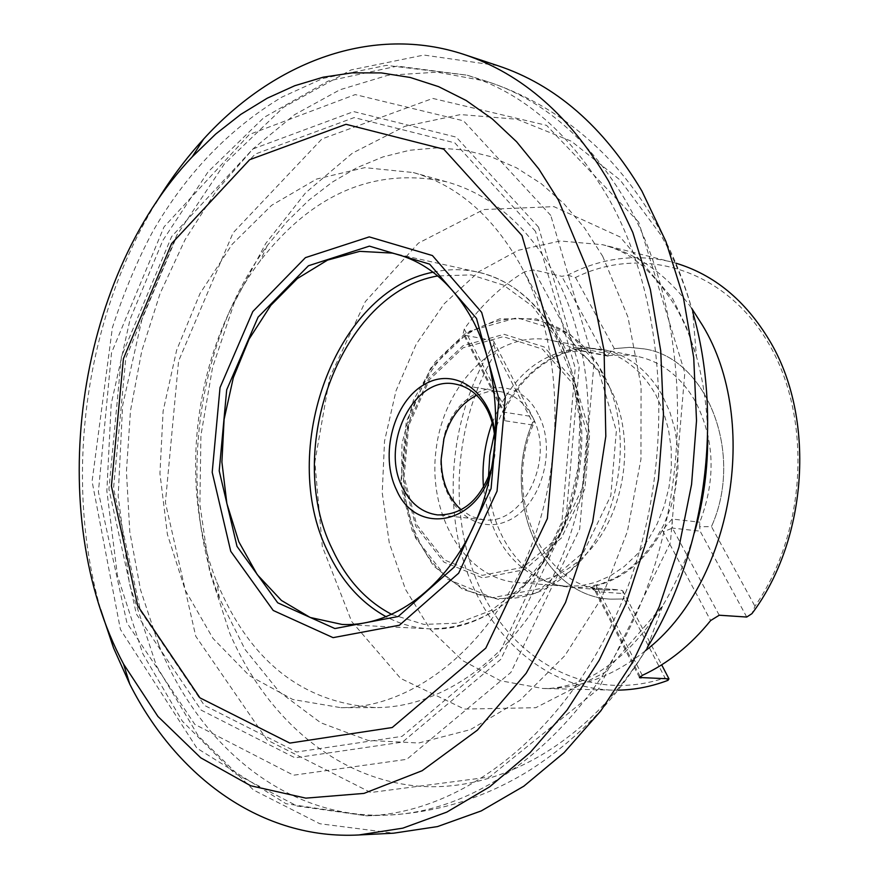 <?xml version="1.0" encoding="UTF-8"?>
<svg xmlns="http://www.w3.org/2000/svg" width="879" height="879" viewBox="0 0 879 879"><rect width="100%" height="100%" fill="white"/><g stroke="black" fill="none" stroke-linecap="round" stroke-linejoin="round"><path stroke-width="0.66" stroke-dasharray="4.39 3.3" d="M521.082 266.139C563.483 344.887 566.625 462.804 527.268 556.066C487.889 649.427 411.965 707.782 340.821 707.672L292.718 699.475L249.35 675.676L212.982 638.396L185.293 590.314L167.395 534.344L159.945 473.583L163.109 411.13L176.668 350.084L200.016 293.498L232.144 244.307L271.633 205.312L316.605 179.063L364.741 167.647L413.295 172.537C457.432 185.161 493.361 216.366 521.082 266.139M554.572 274.292C596.852 351.842 600.06 467.749 560.967 559.275C521.862 650.889 446.334 708.002 375.498 707.573C302.453 702.947 249.548 661.052 216.772 581.887C176.58 482.23 195.006 346.183 260.261 260.799C312.902 193.215 375.047 166.9 446.686 181.854C490.856 194.27 526.818 225.09 554.572 274.292M602.653 256.207L627.947 317.044L641.088 386.123L640.945 459.168L627.408 531.476L601.412 598.379L564.79 655.723L520.126 700.2L470.397 729.636L418.69 743.008L367.938 740.393L320.725 722.758L279.203 691.751L245.043 649.46L219.464 598.269C176.503 487.988 196.457 340.612 267.205 245.724L287.026 221.563L308.771 200.258L332.207 182.184L357.05 167.625L383.002 156.901L409.724 150.243L436.852 147.881L463.98 149.979L490.702 156.616L516.566 167.845L541.145 183.601L563.966 203.741L584.612 228.057L602.653 256.207M638.703 222.134L546.573 125.367L432.798 98.426L321.945 138.937L233.078 232.847L178.602 360.983L165.406 502.59L195.753 636.253L267.139 740.008L370.74 792.506L489.559 777.003L598.654 688.817L670.413 542.64L684.829 372.795L638.703 222.134M497.58 65.595L423.909 55.058L351.04 69.924L283.379 107.403L224.42 163.857L176.789 235.209L142.409 317.231L122.599 405.648L118.182 496.141L129.51 584.359L156.44 665.81L198.269 735.91L253.526 790.034L319.813 823.744L393.627 833.182M155.649 203.291C84.703 319.451 63.134 478.659 100.635 609.499M675.929 263.195L670.6 261.744C635.264 253.482 600.972 257.965 567.713 275.182L561.813 276.336L533.762 269.897L524.258 271.93L567.208 352.259C540.849 361.28 520.236 380.167 505.348 408.922L503.909 415.185L504.722 420.722L533.092 425.073L534.608 420.942L532.619 422.524L496.009 351.919C452.839 422.228 446.818 519.863 481.813 591.952C516.665 663.942 591.897 702.892 664.974 677.83L624.09 598.973L610.718 599.137L624.09 598.973L622.739 590.743L619.574 589.886L605.488 590.051C540.959 587.183 502.645 494.998 533.092 425.073M618.113 690.136L612.586 690.125C545.76 688.191 488.208 636.803 464.969 565.68C441.884 494.339 453.19 407.768 493.8 344.579L493.394 340.678L464.98 335.251L463.134 333.778L464.288 329.021C481.187 305.123 501.173 286.093 524.258 271.93M532.63 422.535C500.008 497.459 541.233 596.314 610.718 599.137C541.233 596.314 500.008 497.448 532.619 422.524M567.713 275.182L575.514 277.5C642.615 244.494 725.054 268.864 768.576 343.414C812.361 417.558 806.746 531.894 754.929 606.224L751.93 613.652M493.8 344.579L496.009 351.919M664.974 677.83L667.996 680.335M575.514 277.5L614.333 348.633L629.496 347.37L644.604 348.941L629.507 347.37L614.333 348.633L606.752 355.698L623.332 354.918L637.143 356.325C661.469 361.489 680.884 376.542 695.388 401.472C714.715 439.192 716.187 479.44 699.794 522.214L699.684 526.785L711.452 526.587C744.546 453.564 706.804 358.335 644.604 348.952C706.804 358.335 744.535 453.575 711.452 526.587L754.929 606.224M538.574 227.189L456.256 137.135L353.688 111.589L252.943 148.958L171.625 236.572L121.423 356.555L108.941 489.153L136.322 613.949L201.148 710.122L295.069 757.841L402.439 742.118L500.777 659.382L565.582 523.719L579.184 366.653L538.574 227.189M550.792 215.454L463.519 120.83L355.226 94.591L249.306 134.498L164.054 226.859L111.512 352.82L98.393 491.899L126.95 622.958L194.797 724.373L293.498 775.212L406.779 759.324L510.908 672.402L579.679 529.026L594.028 362.796L550.792 215.454M505.348 408.922L504.601 407.46L505.293 409.032M642.285 675.38L596.204 585.722C623.64 578.657 645.68 560.154 662.337 530.213L672.127 519.028L699.794 522.214M662.337 530.213L663.195 531.806L662.392 530.092M596.204 585.722L597.017 587.304L594.962 590.743L596.588 591.633L590.314 587.765L596.105 585.744M494.361 433.765C508.447 382.728 551.441 344.953 594.665 348.534L603.84 349.754C628.32 354.951 647.834 370.224 662.403 395.561L669.864 411.987L675.05 429.952L677.786 448.971L677.995 468.54L675.654 488.087L670.842 507.106L663.667 525.049L654.372 541.431L643.208 555.814L630.496 567.834L616.597 577.184L601.895 583.656L586.776 587.117L571.647 587.524L562.472 586.26C519.852 578.217 488.449 530.367 488.449 477.418M567.208 352.259L566.417 350.787L575.371 347.37L579.514 350.622L581.513 350.633L567.307 352.226M492.218 422.865C512.589 373.465 544.716 348.578 588.589 348.205L597.665 349.413C622.002 354.578 641.417 369.784 655.888 395.023L663.304 411.383L668.458 429.282L671.171 448.224L671.369 467.705L669.029 487.186L664.227 506.128L657.096 523.994L647.856 540.31L636.748 554.638L624.101 566.603L610.279 575.921L595.665 582.37L580.634 585.81L565.593 586.205L556.528 584.953C514.336 572.932 489.988 540.387 483.483 487.351M609.224 386.683C638.451 437.863 624.738 521.137 581.019 558.835C561.373 576.13 540.288 584.052 517.775 582.612C464.486 578.789 426.897 513.863 436.281 448.125C444.719 382.255 498.217 329.669 550.606 340.162C572.69 344.755 590.908 358.006 605.246 379.904L609.224 386.683M538.344 414.536C516.171 368.356 455.509 385.189 443.708 437.984L440.742 459.882C439.698 503.096 474.023 535.893 507.205 521.071C540.695 507.348 557.594 450.136 538.344 414.536M476.649 395.264L488.471 391.573L500.481 391.638C513.951 394.155 524.576 402.571 532.322 416.855C556.11 458.201 522.829 526.51 483.142 519.654L471.551 516.533L461.134 509.831M492.119 466.518L494.998 445.246M495.503 439.006L494.756 456.047L490.943 472.671M606.752 355.698L603.335 352.842L561.813 276.336M493.394 340.678L534.608 420.942M622.739 590.743L661.678 664.832M746.732 617.036L700.113 531.147L699.684 526.785M645.285 650.834C612.817 676.61 578.613 689.147 542.673 688.466L500.601 680.764L462.475 660.525L430.27 629.386L405.527 589.435L389.298 543.057L382.233 492.756L384.53 441.115L396.044 390.726L416.239 344.118L444.214 303.727L478.692 271.798L518.017 250.35L560.165 240.978L602.763 244.736C637.594 253.646 667.227 274.83 691.674 308.309M612.586 690.125L542.673 688.466C556.506 689.466 578.459 682.928 584.909 679.39L593.534 675.116C600.159 671.512 608.751 665.546 619.321 657.217C634.572 643.988 649.054 626.771 662.766 605.554L647.274 647.515C589.413 742.711 498.931 793.199 417.36 786.057C335.569 778.442 266.359 717.978 229.848 633.484L209.576 571.174L199.885 504.26L200.928 435.424L212.575 367.301L234.396 302.464L265.711 243.505L305.507 192.908L352.468 153.1L404.867 126.334L460.552 114.567L516.984 119.258L571.262 141.167L620.222 180.129L660.733 234.803C674.083 258.184 684.741 283.928 692.707 312.034L696.487 356.61L686.092 326.362L672.633 298.629L620.124 236.967L553.924 206.631L483.714 209.543L418.426 243.12L365.323 301.618L329.691 377.443L314.858 462.068L322.307 546.496L351.699 621.585L400.648 678.434L464.398 709.078L535.75 707.705L605.323 672.171L662.766 605.554C676.215 583.195 686.807 558.824 694.52 532.443M707.639 435.523C707.221 408.043 703.497 381.739 696.487 356.61C690.586 336.855 683.269 319.659 674.523 305.002C643.944 257.009 618.376 249.164 602.763 244.736L670.6 261.744M535.498 231.364L454.828 142.87L354.171 117.577L255.196 154.089L175.196 240.066L125.807 357.973L113.534 488.328L140.53 610.96L204.335 705.343L296.641 752.006L402.022 736.36L498.415 655.075L561.89 522.06L575.229 368.136L535.498 231.364M608.114 197.555C570.845 133.96 523.862 93.185 467.178 75.198L397.297 66.101L328.219 81.033L264.063 117.412L208.092 171.834L162.835 240.439L130.103 319.22L111.183 404.098L106.853 490.954L117.445 575.602L142.827 653.778L182.305 721.121L234.473 773.256L297.091 806.021L366.884 815.844C464.705 812.888 569.548 730.526 622.936 599.39C676.336 468.408 668.985 304.42 608.114 197.555M158.659 644.615C200.456 747.271 286.939 818.942 386.837 815.119C484.461 812.163 588.897 730.559 641.978 600.731C695.058 471.056 687.62 308.694 626.87 202.719C589.666 139.651 542.782 99.151 486.23 81.209L437.193 72.177L387.903 75.275L339.909 89.779L294.564 114.699L253.042 148.859L216.3 190.941L185.117 239.593L160.121 293.399L141.783 350.963L130.477 410.856L126.433 471.616L129.795 531.828L140.574 589.985L158.659 644.615M590.314 587.765L618.508 589.886M581.513 350.633L609.455 356.072M602.423 372.41L597.841 364.598C562.099 308.035 492.679 304.024 448.235 350.117C403.34 395.539 389.804 480.187 417.975 538.53C445.928 600.577 518.478 619.651 569.801 571.614C620.277 528.213 636.209 431.446 602.423 372.41M574.965 382.057L544.145 346.952L504.106 334.295L463.09 345.689L428.919 378.069L407.669 424.854L402.967 477.396L415.734 526.18L443.928 562.12L482.692 577.921L524.73 569.614L561.461 537.937L584.887 488.933L589.721 432.94L574.965 382.057M599.126 372.311L616.366 430.985L610.817 495.646L583.623 552.155L541.024 588.458L492.449 597.709L447.818 579.272L415.481 537.882L400.879 481.978L406.252 421.876L430.578 368.29L469.782 331.053L516.995 317.737L563.307 332.031L599.126 372.311M572.625 383.497L587.051 433.336L582.316 488.153L559.396 536.146L523.444 567.186L482.274 575.36L444.291 559.912L416.646 524.708L404.131 476.89L408.735 425.381L429.578 379.519L463.068 347.798L503.26 336.668L542.464 349.095L572.625 383.497M391.935 614.498L423.887 624.409L457.739 623.156L491.284 610.422L522.203 586.711L548.243 553.385L567.416 512.633L578.228 467.353L579.854 420.821L572.207 376.443L555.967 337.393L532.465 306.31L503.513 285.115L471.221 274.896L437.786 275.951M433.061 272.204C448.026 268.908 462.936 268.875 477.769 272.105C511.16 279.94 537.959 301.991 558.187 338.25C587.095 392.089 588.238 470.979 560.362 532.421C527.708 596.632 484.065 628.771 429.457 628.837C414.295 628.013 399.945 624.013 386.386 616.849M603.335 352.842L575.371 347.37L533.762 269.897M464.98 335.251L504.502 412.24L532.861 416.701M464.288 329.021L504.601 407.46L502.81 411.119L504.502 412.24L504.722 420.722M640.176 676.555L596.588 591.633L624.749 593.699M719.231 615.223L672.435 528.103L663.195 531.806L710.639 620.552M672.127 519.028L672.435 528.103L700.113 531.147M375.498 707.573L340.821 707.672M446.686 181.854L413.295 172.537M219.464 598.269L216.772 581.887M267.205 245.724L260.261 260.799M692.707 312.034C676.61 253.613 649.065 203.06 610.081 160.363C574.932 123.126 533.652 96.745 486.23 81.209L467.178 75.198L386.353 65.354L322.835 78.473L281.862 97.14C229.067 128.949 186.018 173.778 152.693 231.649C137.454 260.096 124.016 292.081 112.402 327.614L92.086 481.351L120.423 629.441L196.918 748.183L285.939 803.692L366.884 815.844L386.837 815.119C436.687 812.756 483.505 798.297 527.29 771.751C576.228 740.964 616.223 699.552 647.274 647.515M637.143 356.325L603.84 349.754M605.488 590.051L571.647 587.524M556.528 584.953L562.472 586.26M588.589 348.205L594.665 348.534M597.665 349.413L550.606 340.162M565.593 586.205L517.775 582.612M605.246 379.904L597.841 364.598L570.372 334.58L536.234 318.857L499.591 318.879L464.672 334.02L435.072 362.093L413.526 399.879L401.989 443.488L401.516 488.592L412.24 530.751L433.303 565.68L462.936 589.556L498.25 599.324L535.344 593.248L569.801 571.614L581.019 558.835M500.481 391.638L455.201 384.068M483.142 519.654L437.478 514.907M342.041 624.442L429.457 628.837C497.514 633.232 567.471 560.681 579.711 467.54C592.677 374.509 544.53 285.983 477.769 272.105L392.331 253.097M503.909 415.185L502.81 411.119L463.013 333.559M639.483 677.5L594.962 590.743L591.281 587.754L619.673 589.897M607.872 356.138L579.997 350.677M441.17 459.223L440.742 459.882M443.95 438.731L443.708 437.984"/><path stroke-width="1.32" d="M521.972 235.572L443.785 149.199L345.996 124.302L249.636 159.714L171.625 243.571L123.412 358.742L111.413 486.131L137.75 605.873L199.94 697.849L289.806 743.085L392.232 727.515L485.79 648.12L547.364 518.566L560.384 368.762L521.972 235.572M100.635 609.499L113.556 647.977L129.784 684.17C177.184 777.849 262.392 840.104 358.819 834.973L393.627 833.182L437.478 826.59L481.263 810.91L523.873 786.156L564.12 752.6L600.84 710.847L632.891 661.81L659.239 606.686L679.017 546.98L691.575 484.373L696.52 420.678L693.729 357.764L683.379 297.443L665.875 241.384L641.901 191.04C603.532 126.51 555.418 84.703 497.58 65.595L464.497 54.619C372.916 24.019 274.215 61.376 203.598 139.069C185.898 158.429 169.911 179.832 155.649 203.291M358.819 834.973L402.835 828.15L446.807 812.108L489.614 786.848L530.081 752.644L567.01 710.1L599.269 660.151L625.804 604.027L645.746 543.244L658.426 479.527L663.458 414.745L660.711 350.776L650.361 289.477L632.825 232.539L608.784 181.437C570.416 116.182 522.324 73.913 464.497 54.619M558.407 200.06L538.783 168.922L516.599 141.761L492.251 118.885L466.123 100.47L438.643 86.658L410.229 77.473L381.255 72.902L352.127 72.858L323.186 77.187L294.784 85.713L267.227 98.206L240.78 114.402L215.718 134.037L192.248 156.825C75.111 280.335 43.489 513.819 123.554 664.041L157.923 716.451L200.742 757.819L250.658 785.749L305.848 798.143L363.961 793.407L422.184 770.696L477.352 730.185L526.169 673.259L565.494 602.576L592.666 522.005L605.807 436.303L604.104 350.732L587.853 270.446L558.407 200.06M639.626 677.786L642.285 675.38C667.809 663.546 690.597 645.274 710.639 620.552L719.231 615.223L746.732 617.036L751.93 613.652C808.383 538.717 815.767 416.701 769.246 340.096C745.249 300.332 714.144 274.698 675.929 263.195M618.113 690.136C634.847 689.861 651.471 686.598 667.996 680.335L668.963 678.841L639.472 677.489M473.352 321.417C453.026 283.785 426.018 261.008 392.331 253.097L359.764 251.35L327.537 260.107L297.377 278.533L270.809 305.376L249.131 339.041L233.32 377.706L224.101 419.393L221.904 462.035L226.859 503.513L238.802 541.728L257.272 574.668L281.445 600.456L310.188 617.465L342.041 624.442C392.309 627.134 446.268 587.897 474.77 523.719C503.249 459.585 502.392 377.311 473.352 321.417M488.449 477.418L489.812 455.377L494.361 433.765M483.483 487.351C481.747 465.233 484.659 443.73 492.218 422.865M461.134 509.831C447.982 497.624 441.324 480.758 441.17 459.223L443.95 438.731C449.828 418.008 460.728 403.516 476.649 395.264M494.998 445.246C495.075 432.116 492.471 420.294 487.186 409.768C479.418 395.176 468.749 386.617 455.201 384.068C414.185 375.091 379.596 444.598 402.604 487.658C410.713 503.755 422.349 512.842 437.478 514.907C463.255 515.248 481.472 499.118 492.119 466.518M490.943 472.671C475.056 525.906 415.734 535.025 396.539 490.01C379.234 454.872 393.748 400.747 425.26 383.98C456.531 366.093 493.712 394.012 495.503 439.006M661.678 664.832L668.963 678.841M691.674 308.309L702.53 325.373C761.071 421.535 732.042 584.634 645.285 650.834M694.52 532.443C703.65 500.788 708.024 468.474 707.639 435.523M692.707 312.034C723.659 418.712 705.485 552.913 647.274 647.515M476.495 318.429L429.633 264.129L369.4 246.131L308.452 265.755L258.096 317.132L226.694 389.826L219.212 470.869L237.011 546.386L277.709 602.796L334.888 628.551L398.198 616.509L454.553 566.812L491.064 488.647L498.942 399.077L476.495 318.429M481.67 312.386L505.315 397.033L497.053 491.141L458.64 573.196L399.44 625.222L333.064 637.649L273.237 610.476L230.748 551.309L212.202 472.298L220.036 387.562L252.822 311.518L305.442 257.635L369.235 236.89L432.413 255.547L481.67 312.386M437.786 275.951C341.239 292.092 282.851 449.619 332.317 549.21C346.37 579.349 366.235 601.115 391.935 614.498M386.386 616.849C361.071 602.983 341.448 581.063 327.537 551.078C277.621 450.147 335.525 290.806 433.061 272.204M640.176 676.555L640.923 677.995M192.248 156.825L203.598 139.069M123.554 664.041L129.784 684.17"/></g></svg>
